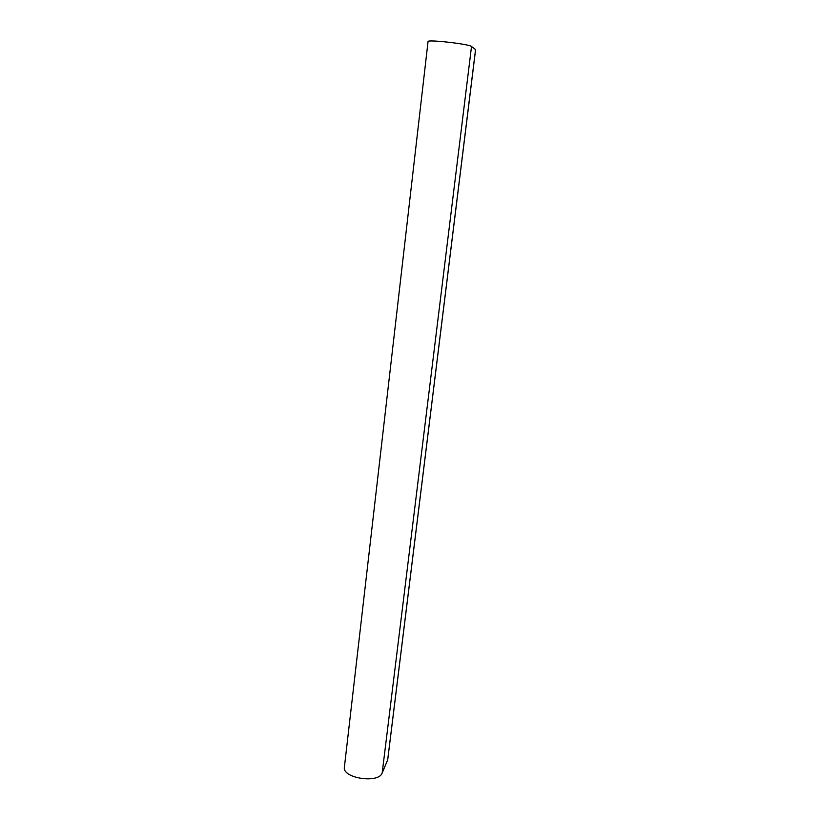 <?xml version="1.0" encoding="UTF-8"?>
<svg xmlns="http://www.w3.org/2000/svg" width="820" height="820" viewBox="0 0 820 820"><rect width="100%" height="100%" fill="white"/><g stroke="black" fill="none" stroke-linecap="round" stroke-linejoin="round"><path stroke-width="1.23" d="M382.181 772.963C378.686 783.91 341.878 778.159 344.4 767.089L428.05 41.574C426.871 39.247 469.368 44.044 471.51 46.494L382.181 772.963L387.706 759.832L475.6 49.62L471.51 46.494M475.559 49.569L387.645 760.068"/></g></svg>
